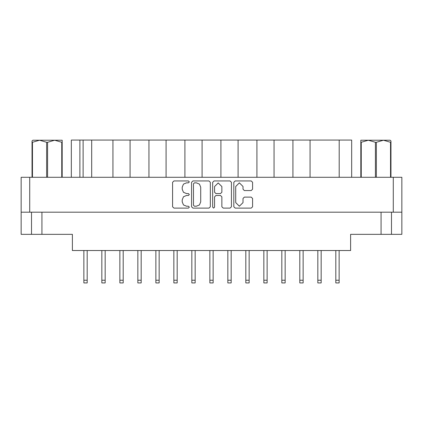<?xml version="1.0" encoding="UTF-8"?>
<svg xmlns="http://www.w3.org/2000/svg" width="423" height="423" viewBox="0 0 423 423"><rect width="100%" height="100%" fill="white"/><g stroke="black" fill="none" stroke-linecap="round" stroke-linejoin="round"><path stroke-width="0.63" d="M29.732 212.193L21.15 212.193L21.15 177.306L401.85 177.306L401.85 212.193L29.732 212.193L29.732 177.306M391.465 212.193L391.465 234.342L350.63 234.342L350.63 250.538L72.37 250.538L72.37 234.342L31.535 234.342L31.535 212.193L31.535 234.342L21.15 234.342L21.15 212.193M112.936 177.306L112.936 140.066L130.099 140.066L130.099 177.306M148.928 177.306L148.928 140.066L166.091 140.066L166.091 177.306M184.92 177.306L184.92 140.066L202.088 140.066L202.088 177.306M238.08 177.306L238.08 140.066L202.088 140.066M274.072 177.306L274.072 140.066L238.08 140.066M310.064 177.306L310.064 140.066L274.072 140.066M71.334 177.306L71.334 140.066L112.936 140.066M339.209 177.306L339.209 140.066L351.666 140.066L351.666 177.306M339.14 250.538L339.14 282.934L335.814 282.934L335.814 250.538M249.152 250.538L249.152 282.934L245.832 282.934L245.832 250.538M285.15 250.538L285.15 282.934L281.824 282.934L281.824 250.538M87.186 250.538L87.186 282.934L83.86 282.934L83.86 250.538M123.178 250.538L123.178 282.934L119.857 282.934L119.857 250.538M159.17 250.538L159.17 282.934L155.849 282.934L155.849 250.538M195.167 250.538L195.167 282.934L191.841 282.934L191.841 250.538M105.179 250.538L105.179 282.934L101.858 282.934L101.858 250.538M141.176 250.538L141.176 282.934L137.85 282.934L137.85 250.538M177.168 250.538L177.168 282.934L173.848 282.934L173.848 250.538M213.16 250.538L213.16 282.934L209.84 282.934L209.84 250.538M321.142 250.538L321.142 282.934L317.821 282.934L317.821 250.538M231.159 250.538L231.159 282.934L227.833 282.934L227.833 250.538M267.151 250.538L267.151 282.934L263.83 282.934L263.83 250.538M303.143 250.538L303.143 282.934L299.822 282.934L299.822 250.538M46.652 177.306L46.652 142.281L47.566 142.281L47.566 177.306M32.814 140.203L32.016 140.965L32.814 140.203L62.197 140.203L62.197 177.306M32.016 140.965L32.016 177.306L32.016 142.281L32.476 142.281L32.476 177.306M61.737 177.306L61.737 142.281L62.197 142.281M360.803 177.306L360.803 140.203L390.186 140.203L390.984 140.965L390.984 177.306M390.524 177.306L390.524 142.281L390.984 142.281M375.434 177.306L375.434 142.281L376.348 142.281L376.348 177.306M360.803 142.281L361.263 142.281L361.263 177.306M365.509 140.203L368.348 140.203L361.263 142.281M390.524 142.281L383.439 140.203L385.078 140.203M242.992 186.49L239.355 182.858L235.722 186.49L235.722 202.591L239.355 206.228L242.992 202.591L242.992 198.482L244.351 197.123L251.214 197.123L252.573 198.482L252.573 206.773L251.214 208.132L235.177 208.132L233.819 206.773L233.819 182.313L235.177 180.954L251.214 180.954L252.573 182.313L252.573 189.176L251.214 190.535L244.351 190.535L242.992 189.176L242.992 186.49M186.532 182.858L183.455 184.127L182.181 187.204L182.181 189.24L183.455 192.317L186.532 193.591L188.399 193.591L189.351 194.543L188.399 195.495L186.532 195.495L183.455 196.764L182.181 199.841L182.181 201.877L183.455 204.954L186.532 206.228L188.399 206.228L189.351 207.18L188.399 208.132L173.964 208.132L172.605 206.773L172.605 182.313L173.964 180.954L188.399 180.954L189.351 181.906L188.399 182.858L186.532 182.858M196.383 206.228L199.455 204.954L200.729 201.877L200.729 187.204L199.455 184.127L196.383 182.858L194.411 182.858L193.459 183.804L193.459 205.277L194.411 206.228L196.383 206.228M221.864 186.559L218.226 182.921L214.593 186.559L214.593 192.232L215.952 193.591L220.505 193.591L221.864 192.232L221.864 186.559M213.641 208.132L214.593 207.18L214.593 196.854L215.952 195.495L220.505 195.495L221.864 196.854L221.864 206.773L223.222 208.132L230.08 208.132L231.439 206.773L231.439 182.313L230.08 180.954L214.049 180.954L212.69 182.313L212.69 207.18L213.641 208.132M210.31 206.773L210.31 182.313L208.951 180.954L192.92 180.954L191.561 182.313L191.561 206.773L192.92 208.132L208.951 208.132L210.31 206.773M401.85 212.193L401.85 234.342L391.465 234.342M91.685 177.306L91.685 140.066M148.928 140.066L130.099 140.066M184.92 140.066L166.091 140.066M220.912 177.306L220.912 140.066M256.909 177.306L256.909 140.066M292.901 177.306L292.901 140.066M339.209 140.066L310.064 140.066M46.652 142.281L39.561 140.203L32.476 142.281M61.737 142.281L54.652 140.203L47.566 142.281M390.984 140.965L390.186 140.203M383.439 140.203L376.348 142.281M375.434 142.281L368.348 140.203M393.268 212.193L393.268 177.306M41.914 212.193L41.914 234.342M381.086 234.342L381.086 212.193M79.915 140.066L79.915 177.306M83.098 177.306L83.098 140.066M339.14 280.264L335.814 280.264M249.152 280.264L245.832 280.264M285.15 280.264L281.824 280.264M87.186 280.264L83.86 280.264M123.178 280.264L119.857 280.264M159.17 280.264L155.849 280.264M195.167 280.264L191.841 280.264M105.179 280.264L101.858 280.264M141.176 280.264L137.85 280.264M177.168 280.264L173.848 280.264M213.16 280.264L209.84 280.264M321.142 280.264L317.821 280.264M231.159 280.264L227.833 280.264M267.151 280.264L263.83 280.264M303.143 280.264L299.822 280.264"/></g></svg>
